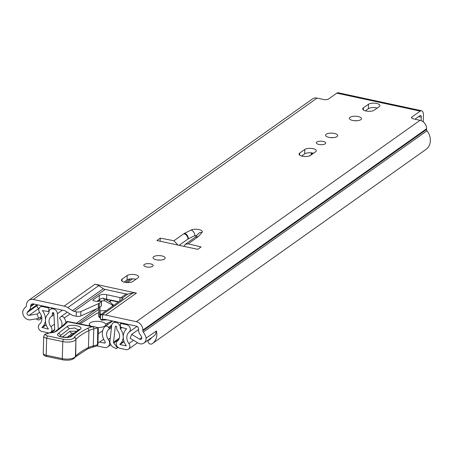 <?xml version="1.0" encoding="UTF-8"?>
<svg xmlns="http://www.w3.org/2000/svg" width="453" height="453" viewBox="0 0 453 453"><rect width="100%" height="100%" fill="white"/><g stroke="black" fill="none" stroke-linecap="round" stroke-linejoin="round"><path stroke-width="0.68" d="M150.673 338.787L148.595 340.265A1.472 1.217 -125.4 0 0 148.154 342.066L148.38 342.491A2.758 2.288 -125.4 0 0 150.407 344.099A2.758 2.288 -125.4 0 0 151.97 343.855A13.964 11.585 -125.4 0 0 152.474 343.527A13.964 11.585 -125.4 0 0 156.398 330.979L146.025 338.176A6.614 5.487 -125.4 0 1 143.992 343.057A6.614 5.487 -125.4 0 1 139.994 343.793A6.614 5.487 -125.4 0 1 137.967 342.972L130.119 338.215L131.704 334.382L139.552 339.138A1.835 1.523 54.6 0 0 140.113 339.365A1.835 1.523 54.6 0 0 141.228 339.161A1.835 1.523 54.6 0 0 141.653 337.236A9.185 7.622 54.6 0 0 140.164 334.625A6.614 5.487 -125.4 0 1 138.573 329.937L138.595 329.189A2.758 2.288 54.6 0 0 136.217 326.103L105.272 319.433A5.51 4.575 54.6 0 0 103.443 319.41L100.47 319.524L100.606 314.756L102.638 314.863L102.508 319.591M36.382 318.838A13.964 11.585 -125.4 0 0 36.5 318.969A2.758 2.288 -125.4 0 0 38.035 319.875A2.758 2.288 -125.4 0 0 39.7 319.569A2.758 2.288 -125.4 0 0 40.124 319.155L41.829 317.944M354.036 120.679A6.065 2.271 -178.4 0 1 356.732 120.753M352.689 120.458A6.065 2.271 -178.4 0 1 349.388 118.335A6.065 2.271 -178.4 0 1 358.204 116.546A6.065 2.271 -178.4 0 1 361.505 118.669A6.065 2.271 -178.4 0 1 352.689 120.458M316.857 142.032A4.683 1.755 -178.4 0 1 322.145 141.257A4.683 1.755 -178.4 0 1 325.707 143.063A4.683 1.755 -178.4 0 1 325.192 143.833A4.683 1.755 -178.4 0 1 319.903 144.609A4.683 1.755 -178.4 0 1 316.341 142.803A4.683 1.755 -178.4 0 1 316.857 142.032M330.226 137.576A6.065 2.271 -178.4 0 1 332.921 137.655M326.239 134.241A6.065 2.271 -178.4 0 1 333.085 133.233A6.065 2.271 -178.4 0 1 337.695 135.572A6.065 2.271 -178.4 0 1 337.032 136.563A6.065 2.271 -178.4 0 1 330.186 137.576A6.065 2.271 -178.4 0 1 325.577 135.232A6.065 2.271 -178.4 0 1 326.239 134.241M157.695 260.033A6.065 2.271 -178.4 0 1 160.39 260.107M153.709 256.692A6.065 2.271 -178.4 0 1 160.555 255.685A6.065 2.271 -178.4 0 1 165.164 258.029A6.065 2.271 -178.4 0 1 164.501 259.02A6.065 2.271 -178.4 0 1 157.655 260.028A6.065 2.271 -178.4 0 1 153.046 257.689A6.065 2.271 -178.4 0 1 153.709 256.692M144.32 264.49A4.683 1.755 -178.4 0 1 149.615 263.708A4.683 1.755 -178.4 0 1 153.176 265.52A4.683 1.755 -178.4 0 1 152.661 266.285A4.683 1.755 -178.4 0 1 147.372 267.066A4.683 1.755 -178.4 0 1 143.811 265.26A4.683 1.755 -178.4 0 1 144.32 264.49M423.266 121.84L423.436 115.674A7.531 3.114 102.2 0 0 421.596 110.742A7.531 3.114 102.2 0 0 420.208 111.121L336.805 93.148L328.538 99.014A3.675 1.376 -178.4 0 1 323.595 99.496L317.055 98.086A7.531 6.251 -125.4 0 0 312.496 98.924L28.76 300.311A7.531 6.251 54.6 0 0 26.416 305.005L26.393 305.758A1.835 1.523 -125.4 0 1 25.889 306.851A13.964 11.585 54.6 0 0 22.65 311.579L22.826 311.619A6.614 5.487 -125.4 0 0 28.477 319.756A6.614 5.487 -125.4 0 0 30.527 319.812L38.545 318.476L37.186 314.008L29.173 315.345A1.835 1.523 54.6 0 1 28.601 315.328A1.835 1.523 54.6 0 1 27.203 312.564A9.185 7.622 54.6 0 1 28.816 310.622A6.614 5.487 -125.4 0 0 30.645 306.67L30.668 305.922A2.758 2.288 54.6 0 1 31.529 304.206A2.758 2.288 54.6 0 1 33.194 303.901L64.133 310.565A5.51 4.575 54.6 0 1 65.945 311.324L70.617 314.314A11.019 9.151 -125.4 0 0 74.241 315.832L76.223 316.256L76.342 311.828A3.675 1.376 1.6 0 0 80.9 311.562L80.776 315.99A3.675 1.376 -178.4 0 1 76.223 316.256M39.151 308.233A1.835 1.523 54.6 0 1 38.63 308.21A1.835 1.523 54.6 0 1 37.225 305.447L27.203 312.564M414.954 119.19L420.084 115.549A2.758 1.138 102.2 0 1 420.594 115.407A2.758 1.138 102.2 0 1 421.262 117.214L421.171 120.623M365.333 110.832L368.351 108.692A6.065 2.271 -178.4 0 1 377.185 108.063M301.664 156.019L304.682 153.878A6.065 2.271 -178.4 0 1 313.521 153.25M124.037 282.089L127.055 279.948A6.065 2.271 -178.4 0 1 135.894 279.325M136.438 293.097L95.045 284.173A11.019 9.151 54.6 0 1 98.669 285.69L103.341 288.674A5.51 4.575 -125.4 0 0 105.153 289.433L126.155 293.963A5.51 4.575 -125.4 0 0 127.989 293.991L132.774 293.04A11.019 9.151 54.6 0 1 136.438 293.097L105.521 315.039A11.019 9.151 -125.4 0 0 102.638 314.863M105.521 315.039L136.336 321.681A7.531 6.251 54.6 0 1 142.848 330.107L142.825 330.854A1.835 1.523 -125.4 0 0 143.267 332.157A13.964 11.585 54.6 0 1 146.206 338.215M105.153 289.433L74.241 311.375L76.342 311.828M74.241 311.375A5.51 4.575 54.6 0 1 72.429 310.616L103.341 288.674M98.669 285.69L67.757 307.632L72.429 310.616M67.757 307.632A11.019 9.151 -125.4 0 0 64.133 306.115L95.045 284.173M28.76 300.311A7.531 6.251 54.6 0 1 33.318 299.473L64.133 306.115M100.606 314.756L122.389 299.116L122.99 298.425L120.77 297.785A5.51 2.067 1.6 0 0 119.954 297.576L106.71 294.716A5.51 2.067 1.6 0 0 99.298 295.441L93.024 299.892A1.903 0.713 1.6 0 0 92.848 300.18A1.903 0.713 1.6 0 0 93.89 300.854L95.877 301.279A1.835 0.691 1.6 0 0 97.129 301.37L100.351 301.166A0.917 0.345 -178.4 0 1 101.472 301.534A0.917 0.345 -178.4 0 1 101.37 301.687L99.377 303.102A9.185 3.443 -178.4 0 1 98.431 303.635L80.9 311.562M101.257 305.803A0.917 0.345 -178.4 0 1 101.347 305.962A0.917 0.345 -178.4 0 1 101.246 306.109L99.252 307.525A9.185 3.443 -178.4 0 1 98.307 308.063L80.776 315.99M118.68 301.749L106.585 299.144A5.51 2.067 1.6 0 0 104.79 298.895M99.937 299.461A5.51 2.067 1.6 0 0 99.173 299.869L97.05 301.375M41.818 317.802L40.124 319.155M148.595 340.265L148.635 340.243A9.185 7.622 -125.4 0 0 149.705 339.631A9.185 7.622 -125.4 0 0 151.466 337.751M156.874 240.526L160.22 238.153A284.727 106.676 -178.4 0 1 173.918 240.764L183.816 233.737A9.553 3.579 1.6 0 1 184.592 233.278L191.075 230.084A6.246 2.339 -178.4 0 1 198.969 229.563A6.246 2.339 -178.4 0 1 202.061 232.451L198.38 236.562L188.142 243.827A284.727 106.676 -178.4 0 1 201.098 246.964L197.757 249.337L156.874 240.526M420.208 111.121L411.936 116.993A3.675 1.376 -178.4 0 0 411.534 117.599A3.675 1.376 -178.4 0 0 413.532 118.884L420.073 120.294L136.336 321.681M127.18 275.52A6.065 2.271 -178.4 0 1 134.026 274.512A6.065 2.271 -178.4 0 1 138.635 276.857A6.065 2.271 -178.4 0 1 137.972 277.848L132.876 281.466A6.065 2.271 -178.4 0 1 126.03 282.474A6.065 2.271 -178.4 0 1 121.421 280.135A6.065 2.271 -178.4 0 1 122.084 279.139L127.18 275.52L127.055 279.948M310.503 155.39A6.065 2.271 -178.4 0 1 303.657 156.404A6.065 2.271 -178.4 0 1 299.048 154.06A6.065 2.271 -178.4 0 1 299.71 153.069L304.807 149.45A6.065 2.271 -178.4 0 1 311.653 148.442A6.065 2.271 -178.4 0 1 316.262 150.781A6.065 2.271 -178.4 0 1 315.599 151.778L310.503 155.39M368.47 104.264A6.065 2.271 -178.4 0 1 375.316 103.256A6.065 2.271 -178.4 0 1 379.931 105.594A6.065 2.271 -178.4 0 1 379.269 106.591L374.167 110.204A6.065 2.271 -178.4 0 1 367.326 111.212A6.065 2.271 -178.4 0 1 362.711 108.873A6.065 2.271 -178.4 0 1 363.374 107.882L368.47 104.264L368.351 108.692M37.225 305.447L37.395 305.328A9.185 7.622 -125.4 0 0 37.044 306.052M152.474 343.527L426.018 149.377A13.964 11.585 -125.4 0 0 427.003 130.77A1.835 1.523 54.6 0 1 426.562 129.467L426.584 128.72A7.531 6.251 -125.4 0 0 420.073 120.294M336.805 93.148A7.531 3.114 -77.8 0 1 338.198 92.763L421.596 110.742M40.368 318.827A1.472 1.217 -125.4 0 0 40.328 317.208M143.992 343.057L154.014 335.939A6.614 5.487 -125.4 0 0 156.064 331.217M138.59 329.495L131.704 334.382M39.541 312.338L37.186 314.008M41.551 316.341L38.545 318.476M93.007 300.481L93.024 299.892M160.22 238.153L160.13 241.228M178.012 245.079L173.918 240.764M188.142 243.827L185.288 244.337L183.941 246.358M179.145 245.322L187.944 239.076A4.773 1.789 1.6 0 1 188.329 238.85L194.818 235.651A1.472 0.549 -178.4 0 1 196.721 235.543M185.288 244.337L195.379 237.174L198.38 236.562M96.817 345.871L104.36 347.502A5.696 4.728 -125.4 0 0 107.803 346.868A5.696 4.728 -125.4 0 0 108.324 339.433A7.809 6.478 54.6 0 1 108.958 329.297A0.917 0.764 -125.4 0 0 109.031 328.102L108.482 327.349A2.758 2.288 -125.4 0 0 105.051 326.46A2.758 2.288 -125.4 0 0 104.705 326.772A12.582 10.442 54.6 0 0 105.124 341.772A0.917 0.764 -125.4 0 1 104.484 343.074L99.609 342.021M70.068 313.963L64.286 318.063A2.758 2.288 -125.4 0 0 60.668 316.896A2.758 2.288 -125.4 0 0 60.521 317.015L59.938 317.519A0.917 0.764 -125.4 0 0 59.943 318.731A7.809 6.478 54.6 0 1 61.653 326.505M64.286 318.063A12.582 10.442 54.6 0 1 65.991 322.474M103.477 298.193L102.808 298.244A3.675 1.376 -178.4 0 0 100.181 299.144L99.128 300.532A0.917 0.345 1.6 0 0 99.094 300.622A0.917 0.345 1.6 0 0 100.17 300.99L104.694 300.798L103.477 298.193L110.221 302.077L112.769 304.535A4.592 1.721 -178.4 0 1 112.774 304.535L113.08 305.724M97.944 343.148L103.663 339.291M98.754 312.859L98.284 312.893A1.835 0.691 1.6 0 0 97.146 313.187L80.022 323.946M100.323 318.091A4.57 1.71 -178.4 0 1 99.264 316.953A4.57 1.71 -178.4 0 1 99.286 316.8A0.917 0.345 1.6 0 0 99.728 316.823L100.498 318.476M108.007 324.359L106.393 323.725L112.248 320.939M98.205 333.782L102.678 330.764M107.35 319.88L101.279 320.141L101.104 319.761M98.924 307.74L98.686 316.364A0.917 0.345 1.6 0 0 98.652 316.454A0.917 0.345 1.6 0 0 99.286 316.8M99.728 316.823L99.898 310.866L100.583 315.486M101.223 319.761L101.279 320.141M106.217 310.594L99.898 310.866L100.005 306.992M104.694 300.798L112.35 305.045L112.316 306.268M113.08 305.192L112.35 305.045M62.531 337.055L69.96 331.251L76.602 331.222M78.284 329.909L74.688 327.955L69.122 328.81L60.6 335.469L60.153 336.273M44.881 334.371A1.835 1.552 52 0 1 45.011 334.252A1.835 1.552 52 0 1 46.195 333.997L45.912 334.212A1.835 1.552 52 0 0 44.734 334.467L43.72 336.364A5.142 1.925 -178.4 0 0 46.659 338.198L47.508 335.894L63.647 339.303A1.835 0.747 -78.1 0 0 62.78 341.602L46.659 338.198L46.183 355.226L62.304 358.629L62.78 341.602A9.185 3.443 -178.4 0 0 75.911 339.467L75.696 355.967A104.671 39.213 -178.4 0 1 88.454 347.576A18.369 6.88 -178.4 0 1 93.295 345.973A18.369 6.88 1.6 0 0 97.497 344.665A1.835 1.331 66.6 0 1 96.806 345.877A1.835 1.835 0 0 0 97.91 344.246A1.835 0.691 1.6 0 1 97.74 344.523A1.835 0.691 1.6 0 1 97.497 344.665L97.729 327.74A18.369 6.88 -178.4 0 1 93.771 328.946A18.369 6.88 1.6 0 0 88.93 330.554A104.671 39.213 1.6 0 0 76.172 338.946L74.445 337.009A106.512 39.904 -178.4 0 1 87.497 328.408A20.204 7.571 -178.4 0 1 92.395 326.738L95.962 327.111L97.729 327.74M62.746 359.829A1.835 0.747 101.9 0 1 62.304 358.629A9.185 3.443 1.6 0 0 75.436 356.488L75.272 357.14C73.267 359.852 69.088 360.747 62.746 359.829L46.614 356.426C44.4 356.024 43.278 355.016 43.245 353.391A5.142 1.925 1.6 0 0 46.183 355.226L46.936 356.324M63.16 325.328L66.455 322.026L67.361 321.726L92.395 326.738M63.097 325.39L64.428 325.005L56.648 331.086A9.185 3.443 -178.4 0 1 50.351 332.836A6.065 2.271 1.6 0 0 46.195 333.997M67.673 321.772L67.361 321.726L67.673 321.772M66.857 326.755C70.47 323.544 84.615 326.358 80.204 329.41L71.682 336.069C68.063 339.28 53.918 336.466 58.329 333.419L66.857 326.755A2.758 2.327 52 0 1 69.122 328.81M97.967 327.915L98.346 328.68L97.91 344.246M74.122 333.165L72.231 333.3L67.237 337.202M97.338 327.53A8.267 3.097 1.6 0 0 105.838 324.665A8.267 3.097 1.6 0 0 101.33 321.766A8.267 3.097 1.6 0 0 89.309 324.206A8.267 3.097 1.6 0 0 90.911 326.109M49.904 332.729A4.224 3.505 -125.4 0 0 50.662 332.338A4.224 3.505 -125.4 0 0 50.929 326.67A7.622 6.325 54.6 0 1 51.212 316.585A4.224 3.505 -125.4 0 0 52.418 314.031L52.44 313.187A0.736 0.612 54.6 0 1 53.114 312.644L53.363 312.7A0.549 0.459 -125.4 0 1 53.839 313.272L54.739 329.631A0.917 0.764 -125.4 0 1 54.485 330.26L51.602 332.57M48.947 311.573L42.435 310.633A13.041 10.827 54.6 0 1 41.965 327.428L48.211 329.065L48.335 328.799A11.665 9.683 54.6 0 1 48.765 313.368L48.845 312.411A4.773 3.964 54.6 0 1 50.328 309.433A4.773 3.964 54.6 0 1 53.216 308.901L54.207 308.425M119.32 338.165L113.499 342.298L115.294 326.517L116.047 326.211A0.736 0.612 54.6 0 1 116.681 327.032L116.659 327.876A4.224 3.505 -125.4 0 0 117.706 330.916A7.622 6.325 54.6 0 1 117.423 341.001A4.224 3.505 -125.4 0 0 116.461 345.095A4.224 3.505 -125.4 0 0 119.875 348.278L126.008 349.603A4.224 3.505 -125.4 0 0 128.567 349.133A4.224 3.505 -125.4 0 0 128.901 343.55A9.003 7.469 54.6 0 1 129.224 331.958A4.224 3.505 -125.4 0 0 130.102 327.87A4.224 3.505 -125.4 0 0 126.704 324.739L120.504 323.402L120.402 327.151L126.71 328.799A13.041 10.827 54.6 0 0 126.24 345.594L126.115 345.86L119.977 344.535L119.869 344.218A11.665 9.683 54.6 0 0 120.3 328.787L120.277 327.808A4.773 3.964 54.6 0 0 116.149 322.468L115.906 322.411A4.592 3.811 -125.4 0 0 113.125 322.921A4.592 3.811 -125.4 0 0 111.721 325.418L109.92 341.2A4.96 4.117 -125.4 0 0 111.098 345.124L112.265 346.641L116.245 348.623L117.355 347.734L113.714 343.029L118.777 339.433M98.488 301.285L98.024 300.684M48.76 311.709L48.862 307.961L42.667 306.624A4.224 3.505 -125.4 0 0 40.107 307.094A4.224 3.505 -125.4 0 0 39.773 312.678A9.003 7.469 54.6 0 1 39.451 324.269A4.224 3.505 -125.4 0 0 38.573 328.357A4.224 3.505 -125.4 0 0 41.97 331.488L48.109 332.813A4.224 3.505 -125.4 0 0 48.601 332.881M58.278 329.144L57.429 313.714A4.592 3.811 -125.4 0 0 53.465 308.952M49.603 307.434L48.862 307.961M121.245 322.876L120.504 323.402M112.944 304.909L113.93 305.124M115.798 326.16A0.549 0.459 -125.4 0 0 115.294 326.517M113.499 342.298A0.917 0.764 -125.4 0 0 113.714 343.029M117.956 347.309L117.355 347.734M116.245 348.623L118.023 347.36M109.773 301.76L111.461 300.197M111.449 300.565L118.273 302.038M302.094 155.713L302.083 156.126M311.874 152.91L312.043 154.297M311.84 154.252L309.484 155.906M311.302 152.842L311.251 154.683M39.134 308.272L29.173 315.345M101.908 314.948L132.774 293.04M127.989 293.991L122.236 298.074M120.77 297.785L126.155 293.963M150.639 338.821L148.635 340.243M317.055 98.086L33.318 299.473M411.936 116.993L411.902 118.222M37.101 304.739L28.816 310.622M34.235 304.122L30.645 306.67M33.443 303.952L30.668 305.922M427.003 130.77L143.267 332.157M426.562 129.467L142.825 330.854M426.584 128.72L142.848 330.107M418.561 116.631L421.262 117.214M141.755 337.57L139.552 339.138M122.084 279.139L122.027 281.16M304.807 149.45L304.682 153.878M299.71 153.069L299.654 155.09M363.374 107.882L363.317 109.903M98.307 308.063L98.431 303.635M99.252 307.525L99.377 303.102M101.246 306.109L101.37 301.687M99.173 299.869L99.298 295.441M106.585 299.144L106.71 294.716M119.864 300.911L119.954 297.576M195.056 237.406L198.38 233.691A4.773 4.219 41.8 0 1 202.061 232.451M194.818 235.651A4.773 3.613 -116.2 0 0 191.075 230.084M188.329 238.85A4.773 3.613 -116.2 0 0 184.592 233.278M187.944 239.076A4.773 3.964 -125.4 0 0 183.816 233.737M105.317 342.479L104.484 343.074M98.85 309.24L78.545 323.657M111.483 327.502L108.958 329.297M110.283 338.04L108.324 339.433M96.8 308.742L76.393 323.227M109.031 328.102L111.625 326.262M111.789 325.005L108.482 327.349M99.122 300.707L99.105 301.245M113.063 305.735L113.074 305.282M93.018 326.8A1.835 0.94 -102.4 0 1 93.771 328.946L93.295 345.973A1.835 0.94 77.6 0 1 92.689 347.168L87.78 348.787L75.221 357.038M87.497 328.408A1.835 1.387 -116.1 0 1 88.93 330.554L88.454 347.576A1.835 1.387 63.9 0 1 87.78 348.787M63.647 339.303A7.35 2.752 1.6 0 0 74.15 337.593A1.835 1.676 -153.5 0 1 75.911 339.467L75.436 356.488A1.835 1.676 26.5 0 1 75.272 357.14M67.593 321.817L64.428 325.005M63.227 325.277L55.47 331.341A1.835 1.552 52 0 1 56.648 331.086M55.47 331.341C55.662 331.726 53.907 332.185 50.187 332.706A1.835 0.391 86.5 0 1 50.351 332.836M44.734 334.467L50.187 332.706M45.912 334.212A3.307 1.24 1.6 0 0 47.508 335.894M74.15 337.593L74.445 337.009M69.96 331.251A2.758 2.327 -128 0 0 72.231 333.3M58.329 333.419A2.758 2.327 52 0 1 60.6 335.469M60.209 336.5L60.011 336.171C59.405 336.319 60.996 336.698 64.79 337.298C67.973 337.191 69.683 336.913 69.915 336.449L69.915 336.449A2.758 2.327 52 0 1 71.682 336.069M69.915 336.449L78.437 329.79A2.758 2.327 52 0 1 80.204 329.41M106.846 299.988L107.695 299.382M132.582 278.844L127.333 282.57M53.958 308.374L53.216 308.901M116.891 321.941L116.149 322.468M116.642 321.885L115.906 322.411M130.509 278.912L125.577 282.412M133.516 340.277L128.901 343.55M137.021 326.426L129.224 331.958M57.429 313.714L62.395 310.192M43.403 306.098L42.667 306.624M54.439 324.178L50.929 326.67M53.913 314.665L51.212 316.585M53.782 313.057L52.418 314.031M53.182 312.661L52.44 313.187M127.446 324.212L126.704 324.739M42.746 310.413L42.435 310.633M46.053 324.529L41.965 327.428M46.161 324.846L42.072 327.74M123.969 341.307L119.869 344.218M124.082 341.624L119.977 344.535M122.095 327.513L120.3 328.787M121.914 327.474L120.255 328.651M121.019 327.281L120.277 327.808M111.132 300.124L109.292 301.432M41.84 318.051L39.7 319.569M150.736 338.719L148.425 340.362M101.347 305.962L101.472 301.534M67.299 312.191L60.668 316.896M112.695 321.035L105.051 326.46M110.815 344.727L107.803 346.868M99.094 300.622L99.077 301.245M98.896 307.757L98.652 316.454M96.806 345.877L92.689 347.168M66.455 322.026L67.231 321.42M43.72 336.364L43.245 353.391M67.259 321.415L95.962 327.111M78.437 329.79L78.222 330.107M105.798 325.928L105.838 324.665M89.264 325.781L89.309 324.206M41.953 305.786L40.107 307.094M54.728 329.456L50.662 332.338M137.576 342.74L128.567 349.133M52.316 308.023L50.328 309.433M113.125 322.921L115.068 321.545"/></g></svg>
